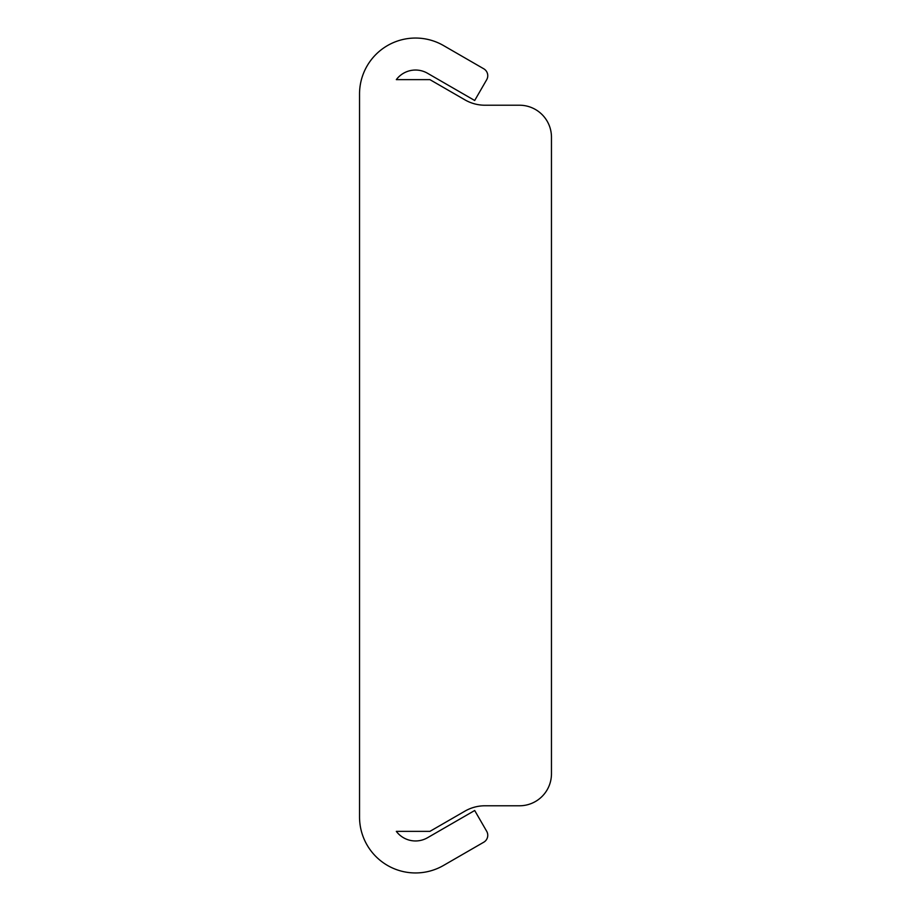 <?xml version="1.0" encoding="UTF-8"?>
<svg xmlns="http://www.w3.org/2000/svg" width="911" height="911" viewBox="0 0 911 911"><rect width="100%" height="100%" fill="white"/><g stroke="black" fill="none" stroke-linecap="round" stroke-linejoin="round"><path stroke-width="1.37" d="M484.948 105.221L519.475 105.221A31.987 31.987 0 0 1 551.462 137.219L551.462 773.781A31.987 31.987 0 0 1 519.475 805.779L484.948 805.779A39.982 39.982 0 0 0 464.952 811.132L429.912 831.367L396.319 831.367A23.993 23.993 0 0 0 427.51 837.744L474.688 810.505L486.69 831.287A7.994 7.994 0 0 1 483.764 842.208L443.509 865.45A55.981 55.981 0 0 1 359.538 816.973L359.538 94.027A55.981 55.981 0 0 1 443.509 45.55L483.764 68.792A7.994 7.994 0 0 1 486.69 79.712L474.688 100.495L427.51 73.256A23.993 23.993 0 0 0 396.319 79.633A23.993 23.993 0 0 1 427.51 73.256L474.688 100.495L486.69 79.712A7.994 7.994 0 0 0 483.764 68.792L443.509 45.55A55.981 55.981 0 0 0 359.538 94.027L359.538 816.973A55.981 55.981 0 0 0 443.509 865.45L483.764 842.208A7.994 7.994 0 0 0 486.69 831.287L474.688 810.505L427.51 837.744A23.993 23.993 0 0 1 396.319 831.367L429.912 831.367L464.952 811.132A39.982 39.982 0 0 1 484.948 805.779L519.475 805.779A31.987 31.987 0 0 0 551.462 773.781L551.462 137.219A31.987 31.987 0 0 0 519.475 105.221L484.948 105.221A39.982 39.982 0 0 1 464.952 99.868L429.912 79.633L396.319 79.633L429.912 79.633L464.952 99.868A39.982 39.982 0 0 0 484.948 105.221A39.982 39.982 0 0 1 464.952 99.868"/></g></svg>
